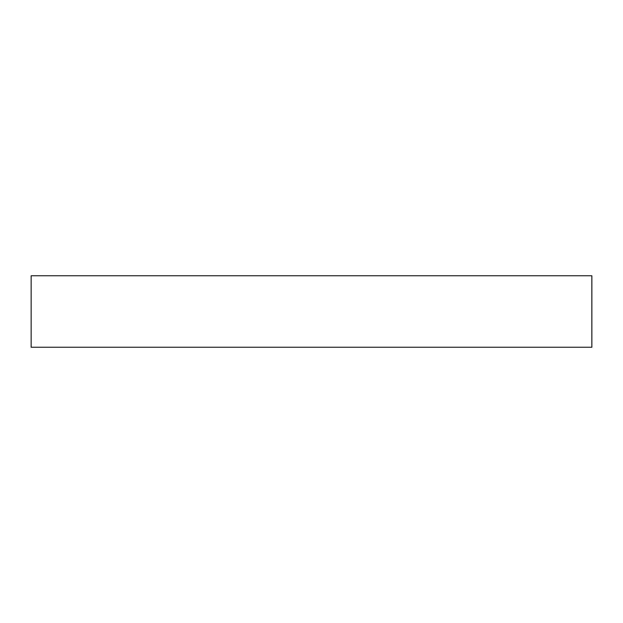 <?xml version="1.0" encoding="UTF-8"?>
<svg xmlns="http://www.w3.org/2000/svg" width="623" height="623" viewBox="0 0 623 623"><rect width="100%" height="100%" fill="white"/><g stroke="black" fill="none" stroke-linecap="round" stroke-linejoin="round"><path stroke-width="0.93" d="M591.85 275.748L31.15 275.748L31.15 347.252L591.85 347.252L591.85 275.748"/></g></svg>
